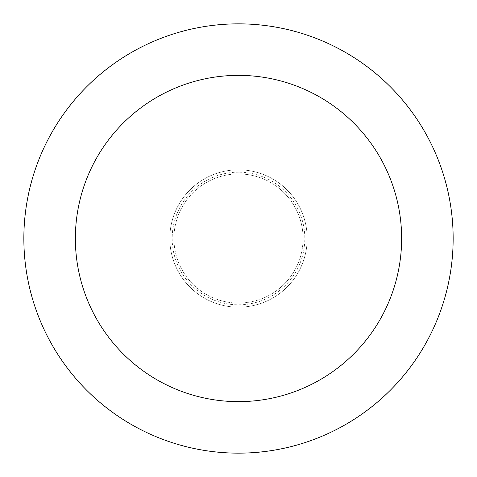 <?xml version="1.0" encoding="UTF-8"?>
<svg xmlns="http://www.w3.org/2000/svg" width="477" height="477" viewBox="0 0 477 477"><rect width="100%" height="100%" fill="white"/><g stroke="black" fill="none" stroke-linecap="round" stroke-linejoin="round"><path stroke-width="0.36" stroke-dasharray="2.38 1.79" d="M307.188 238.5A68.688 68.688 0 0 0 238.5 169.812A68.688 68.688 0 0 0 169.812 238.5A68.688 68.688 0 0 0 238.5 307.188A68.688 68.688 0 0 0 307.188 238.5A68.688 68.688 0 0 0 238.5 169.812A68.688 68.688 0 0 0 169.812 238.5A68.688 68.688 0 0 0 238.5 307.188A68.688 68.688 0 0 0 307.188 238.5M238.5 173.932A64.568 64.568 0 0 0 173.932 238.5A64.568 64.568 0 0 0 238.5 303.068A64.568 64.568 0 0 0 303.068 238.5A64.568 64.568 0 0 0 238.5 173.932A64.568 64.568 0 0 0 173.932 238.5A64.568 64.568 0 0 0 238.5 303.068A64.568 64.568 0 0 0 303.068 238.5A64.568 64.568 0 0 0 238.5 173.932M238.5 169.812A68.688 68.688 0 0 0 169.812 238.5A68.688 68.688 0 0 0 238.5 307.188A68.688 68.688 0 0 0 307.188 238.5A68.688 68.688 0 0 0 238.5 169.812M238.5 453.15A214.65 214.65 0 0 0 453.15 238.5A214.65 214.65 0 0 0 238.5 23.85A214.65 214.65 0 0 0 23.85 238.5A214.65 214.65 0 0 0 238.5 453.15M238.5 172.179A66.321 66.321 0 0 0 172.179 238.5A66.321 66.321 0 0 0 238.5 304.821A66.321 66.321 0 0 0 304.821 238.5A66.321 66.321 0 0 0 238.5 172.179"/><path stroke-width="0.72" d="M238.5 401.634A163.134 163.134 0 0 0 401.634 238.5A163.134 163.134 0 0 0 238.5 75.366A163.134 163.134 0 0 0 75.366 238.5A163.134 163.134 0 0 0 238.5 401.634M238.5 453.15A214.65 214.65 0 0 0 453.15 238.5A214.65 214.65 0 0 0 238.5 23.85A214.65 214.65 0 0 0 23.85 238.5A214.65 214.65 0 0 0 238.5 453.15"/></g></svg>
